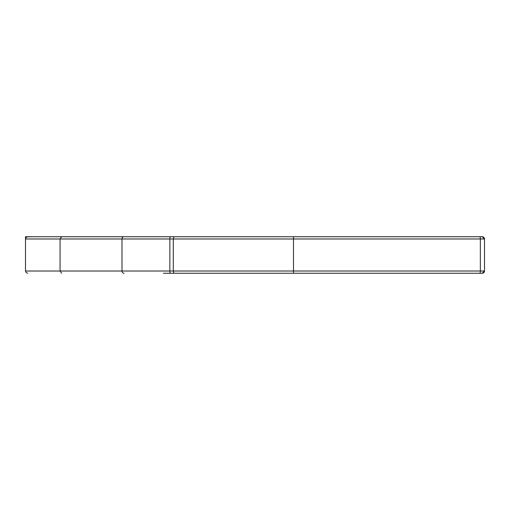 <?xml version="1.0" encoding="UTF-8"?>
<svg xmlns="http://www.w3.org/2000/svg" width="510" height="510" viewBox="0 0 510 510"><rect width="100%" height="100%" fill="white"/><g stroke="black" fill="none" stroke-linecap="round" stroke-linejoin="round"><path stroke-width="0.76" d="M163.327 273.258L482.25 273.258L484.5 271.014A2.25 2.25 -90 0 1 482.25 273.258L482.25 273.258M478.004 236.742L482.25 236.742A2.25 2.25 -90 0 1 484.5 238.986A2.25 2.25 90 0 0 482.256 236.742A2.25 2.25 -90 0 1 484.5 238.884A2.25 2.25 90 0 0 482.256 236.742M124.102 236.742L61.614 236.742L60.065 238.986L60.065 271.014L25.5 271.014L25.5 238.986L121.998 238.986A2.25 2.104 -90 0 1 124.102 236.742L482.25 236.742L484.5 238.986L484.5 271.014L293.486 271.014L293.486 273.258M178.328 236.742L170.48 236.742A2.25 0.631 -90 0 0 169.855 238.986L173.298 238.986L173.923 236.742M116.567 236.742L138.395 236.742M27.75 273.258L26.157 272.601L25.5 271.014L26.157 272.601L27.75 273.258M61.614 273.258L60.065 271.014L121.998 271.014A2.25 2.104 90 0 0 124.102 273.258M61.614 236.742L27.495 236.755L26.157 237.399L25.5 238.986L25.844 237.794L27.004 236.869L33.226 236.742M35.471 236.742L25.5 236.742L25.5 264.83L25.5 238.986M173.923 273.258L173.298 271.014L173.298 238.986L293.486 238.986L293.486 271.014L121.998 271.014L121.998 238.986L169.855 238.986L169.855 271.014A2.25 0.631 90 0 0 170.48 273.258M293.486 236.742L293.486 238.986L484.5 238.986M479.757 273.258A2.25 0.587 -90 0 0 480.344 271.014L480.344 238.986A2.25 0.587 -90 0 0 479.757 236.742M484.264 237.991L482.702 236.787"/></g></svg>
